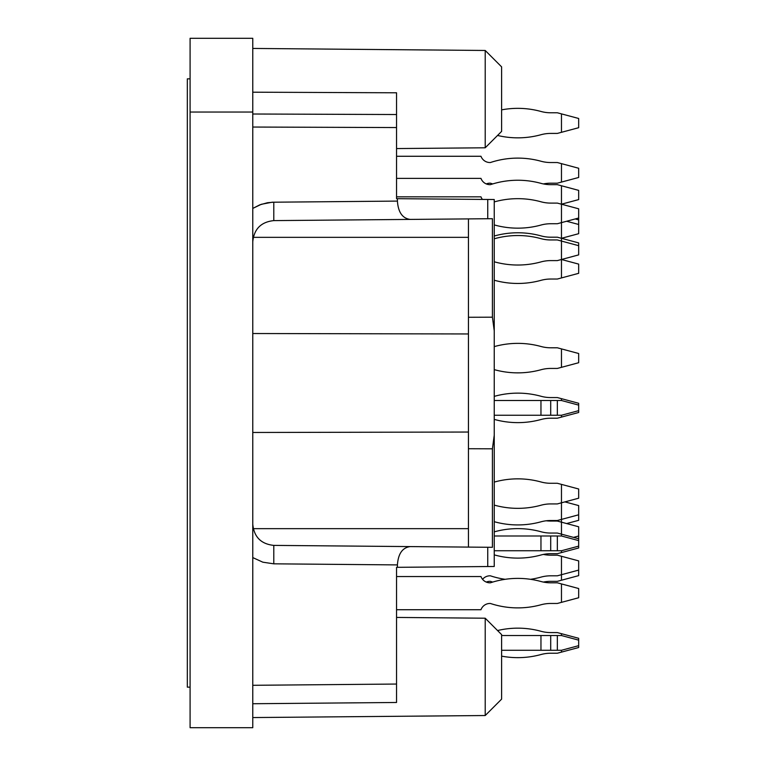 <?xml version="1.0" encoding="UTF-8"?>
<svg xmlns="http://www.w3.org/2000/svg" width="766" height="766" viewBox="0 0 766 766"><rect width="100%" height="100%" fill="white"/><g stroke="black" fill="none" stroke-linecap="round" stroke-linejoin="round"><path stroke-width="1.15" d="M396.549 189.451L396.549 198.672L494.242 199.524L494.242 330.826L492.414 317.191L468.438 317.277L468.438 218.904M252.77 432.474L468.438 432.043M468.438 333.957L252.77 333.526M494.242 330.826L494.242 566.476L396.549 567.328L396.549 702.479L252.77 703.734M397.42 567.328L397.42 564.906C398.186 553.741 402.447 547.633 410.183 546.589L273.788 545.392C261.034 544.032 254.025 536.966 252.77 524.203M492.414 317.191L492.414 218.693L410.183 219.411C402.447 218.367 398.186 212.259 397.42 201.094L397.42 198.672M410.183 219.411L273.788 220.608C261.034 221.968 254.025 229.034 252.77 241.797M252.77 92.198L396.549 92.791L396.549 127.558L252.77 127.041M494.242 435.174L492.414 448.809L468.438 448.723L468.438 317.277M485.213 715.53L501.615 699.128L501.615 634.612L485.213 618.21L485.213 715.53L252.77 717.56M485.213 50.47L485.213 147.79L501.615 131.388L501.615 66.872L485.213 50.47L252.77 48.44M468.438 547.096L468.438 448.723M410.183 546.589L492.414 547.307L492.414 448.809M561.468 277.934L561.468 259.502L578.665 264.107L578.665 273.318L557.342 279.035L550.706 279.035A36.864 36.864 0 0 0 540.959 280.346A87.468 87.468 0 0 1 494.242 280.222L494.242 346.615A87.468 87.468 0 0 1 540.959 346.481A36.864 36.864 0 0 0 550.706 347.793L557.342 347.793L578.665 353.509L578.665 362.72L561.468 367.335L561.468 348.903M561.468 367.335L557.342 368.436L550.706 368.436A36.864 36.864 0 0 0 540.959 369.748A87.468 87.468 0 0 1 494.242 369.624L494.242 396.376A87.468 87.468 0 0 1 540.959 396.252A36.864 36.864 0 0 0 550.706 397.564L557.342 397.564L578.665 403.28L578.665 412.491L561.468 417.097L561.468 415.258L578.665 410.653M561.468 417.097L557.342 418.207L550.706 418.207A36.864 36.864 0 0 0 540.959 419.519A87.468 87.468 0 0 1 494.242 419.385L494.242 482.092A87.468 87.468 0 0 1 540.959 481.967A36.864 36.864 0 0 0 550.706 483.279L557.342 483.279L578.665 488.995L578.665 498.206L561.468 502.812L561.468 484.38M252.77 112.037L252.77 38.3L190.092 38.3L190.092 727.7L252.77 727.7L252.77 112.037L190.092 112.037M396.549 198.672L396.549 127.558M566.629 523.551L578.665 520.325L578.665 505.579L564.906 501.893M578.665 514.8L561.468 519.405L561.468 502.812L557.342 503.923L550.706 503.923A36.864 36.864 0 0 0 540.959 505.234A87.468 87.468 0 0 1 494.242 505.1M494.242 521.694A87.468 87.468 0 0 0 540.959 521.818A36.864 36.864 0 0 1 550.706 520.507L557.342 520.507L561.468 519.405L561.468 522.173L578.665 526.778L578.665 535.999L573.504 537.378M561.468 583.922L578.665 588.527L578.665 597.748L561.468 602.354L561.468 583.922L557.342 582.811L550.706 582.811A36.864 36.864 0 0 1 543.372 582.074A36.864 36.864 0 0 1 550.706 581.337L557.342 581.337L578.665 575.63L578.665 560.884L557.342 555.168L550.706 555.168A36.864 36.864 0 0 1 543.372 554.431A36.864 36.864 0 0 1 550.706 553.694L557.342 553.694L561.468 552.583L561.468 550.744L578.665 546.129L578.665 547.977L561.468 552.583M561.468 580.235L561.468 556.269M396.549 576.549L480.971 576.549A9.585 9.585 0 0 0 489.962 582.811L490.374 582.811A87.468 87.468 0 0 1 492.71 582.074A87.468 87.468 0 0 1 490.374 581.337L489.962 581.337A9.585 9.585 0 0 0 486.276 582.074M575.228 218.942L578.665 219.871L578.665 208.802L561.468 204.196L561.468 185.765L578.665 190.37L578.665 199.591L561.468 204.196L557.342 203.095L550.706 203.095A36.864 36.864 0 0 1 540.959 201.784A87.468 87.468 0 0 0 494.242 201.908M482.417 199.419A9.585 9.585 0 0 1 480.971 196.824L396.549 196.824M578.665 218.023L561.468 222.628L561.468 204.196M494.242 224.917A87.468 87.468 0 0 0 540.959 225.051A36.864 36.864 0 0 1 550.706 223.739L557.342 223.739L561.468 222.628L561.468 238.303L578.665 242.908L578.665 254.886L561.468 259.502L561.468 238.303L578.665 233.687L578.665 224.476L566.629 221.25M497.555 135.458A87.468 87.468 0 0 0 540.959 134.73A36.864 36.864 0 0 1 550.706 133.418L557.342 133.418L578.665 127.702L578.665 118.481L557.342 112.774L550.706 112.774A36.864 36.864 0 0 1 540.959 111.463A87.468 87.468 0 0 0 501.615 109.864A87.468 87.468 0 0 1 540.959 111.463A36.864 36.864 0 0 0 550.706 112.774M561.468 132.307L561.468 113.875M561.468 185.765L557.342 184.663L550.706 184.663A36.864 36.864 0 0 1 540.959 183.352A87.468 87.468 0 0 0 490.374 184.663L489.962 184.663A9.585 9.585 0 0 1 480.971 178.392L396.549 178.392M540.959 134.73A36.864 36.864 0 0 1 550.706 133.418M494.242 415.258L557.342 415.258L557.342 400.513L561.468 400.513L561.468 398.665M497.555 630.542A87.468 87.468 0 0 1 540.959 631.27A36.864 36.864 0 0 0 550.706 632.582A36.864 36.864 0 0 1 540.959 631.27A87.468 87.468 0 0 0 497.555 630.542M550.706 653.226A36.864 36.864 0 0 0 540.959 654.537A36.864 36.864 0 0 1 550.706 653.226L557.342 653.226L561.468 652.125L561.468 650.277L578.665 645.671L578.665 647.519L561.468 652.125M494.242 531.863A87.468 87.468 0 0 1 540.959 531.738A36.864 36.864 0 0 0 550.706 533.05L557.342 533.05L561.468 534.151L561.468 522.173L557.342 521.062L550.706 521.062A36.864 36.864 0 0 1 546.206 520.784M578.665 570.096L557.342 575.812L550.706 575.812A36.864 36.864 0 0 0 540.959 577.124A87.468 87.468 0 0 1 530.503 579.316M505.177 579.316A87.468 87.468 0 0 1 490.374 575.812L489.962 575.812A9.585 9.585 0 0 0 482.561 579.316M494.242 550.744L557.342 550.744L557.342 535.999L561.468 535.999L578.665 540.605L578.665 535.999M561.468 535.999L561.468 534.151L578.665 538.757M494.242 554.871A87.468 87.468 0 0 0 540.959 555.005A36.864 36.864 0 0 1 550.706 553.694M501.615 650.277L557.342 650.277L557.342 635.531L561.468 635.531L578.665 640.146L578.665 638.298L557.342 632.582L550.706 632.582M561.468 635.531L561.468 633.693M540.959 654.537A87.468 87.468 0 0 1 501.615 656.136M578.665 640.146L578.665 645.671M557.342 635.531L501.615 635.531M557.342 650.277L561.468 650.277M489.962 582.811L490.374 582.811A87.468 87.468 0 0 1 540.959 581.499A36.864 36.864 0 0 0 550.706 582.811M396.549 609.726L480.971 609.726A9.585 9.585 0 0 1 489.962 603.464L490.374 603.464A87.468 87.468 0 0 0 540.959 604.776A36.864 36.864 0 0 1 550.706 603.464L557.342 603.464L561.468 602.354M578.665 540.605L578.665 546.129M557.342 535.999L494.242 535.999M557.342 550.744L561.468 550.744M480.971 609.726A9.585 9.585 0 0 1 489.962 603.464L490.374 603.464A87.468 87.468 0 0 0 540.959 604.776A36.864 36.864 0 0 1 550.706 603.464M561.468 400.513L578.665 405.118M557.342 400.513L494.242 400.513M557.342 415.258L561.468 415.258M578.665 219.871L578.665 224.476M543.372 183.926A36.864 36.864 0 0 1 550.706 183.189L557.342 183.189L578.665 177.473L578.665 168.252L557.342 162.536L550.706 162.536A36.864 36.864 0 0 1 540.959 161.224A87.468 87.468 0 0 0 490.374 162.536L489.962 162.536A9.585 9.585 0 0 1 480.971 156.274L396.549 156.274M561.468 182.078L561.468 163.646M492.71 183.926A87.468 87.468 0 0 1 490.374 183.189L489.962 183.189A9.585 9.585 0 0 0 486.276 183.926M494.242 236.014A87.468 87.468 0 0 1 540.959 235.88A36.864 36.864 0 0 0 550.706 237.192L557.342 237.192L561.468 238.303M494.242 238.781A87.468 87.468 0 0 1 540.959 238.647A36.864 36.864 0 0 0 550.706 239.959L557.342 239.959L578.665 245.675M494.242 261.79A87.468 87.468 0 0 0 540.959 261.915A36.864 36.864 0 0 1 550.706 260.603L557.342 260.603L561.468 259.502M190.092 687.15L187.335 687.15L187.335 78.85L190.092 78.85M253.249 237.336L468.438 237.336M253.249 528.664L468.438 528.664M396.549 684.048L252.77 685.302M273.788 545.392L273.788 563.824L397.42 564.906M252.77 557.581L262.834 562.187L273.788 563.824M273.788 220.608L273.788 202.176L267.468 202.731L259.837 204.838L252.77 208.419L261.321 204.292L272.198 202.214L397.42 201.094M396.549 114.527L252.77 114.01M487.741 199.466L487.741 218.741M487.741 547.259L487.741 566.534M540.959 635.531L540.959 650.277M550.706 650.277L550.706 635.531M540.959 535.999L540.959 550.744M550.706 550.744L550.706 535.999M540.959 400.513L540.959 415.258M550.706 415.258L550.706 400.513M485.213 147.79L396.549 148.566M485.213 618.21L396.549 617.434"/></g></svg>
